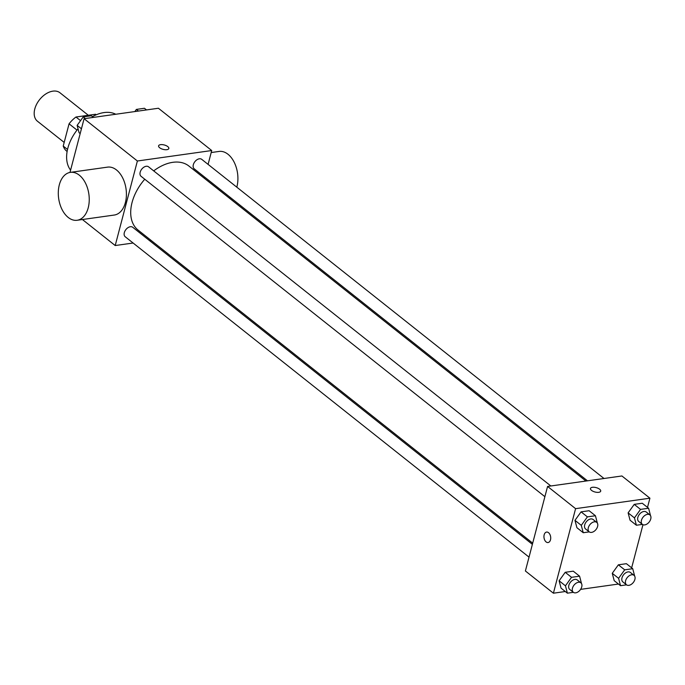 <?xml version="1.0" encoding="UTF-8"?>
<svg xmlns="http://www.w3.org/2000/svg" width="685" height="685" viewBox="0 0 685 685"><rect width="100%" height="100%" fill="white"/><g stroke="black" fill="none" stroke-linecap="round" stroke-linejoin="round"><path stroke-width="1.03" d="M88.331 115.277L59.997 92.792A18.144 11.731 128.4 0 0 39.533 99.719A18.144 11.731 128.4 0 0 37.444 121.219L64.184 142.429M67.515 149.458L63.225 146.059A23.41 15.138 128.4 0 0 66.693 151.154L67.113 151.488M63.225 146.059L69.065 123.814A23.41 15.138 128.4 0 1 75.975 117.015L95.532 114.258A23.41 15.138 128.4 0 1 95.797 114.463A23.41 15.138 128.4 0 1 96.063 114.686M96.208 114.806L95.532 114.258M80.547 120.646L75.975 117.015M77.003 130.116L69.065 123.814M115.765 114.249A36.279 23.453 128.4 0 0 92.424 116.656M78.047 128.814A36.279 23.453 128.4 0 0 70.589 170.12M69.99 172.432L84.084 118.71L158.415 108.247L211.716 150.537L208.086 164.383M133.121 243.021L115.208 245.538L137.385 161.001L84.084 118.71M137.385 161.001L211.716 150.537M158.595 145.828A5.292 2.269 -165.3 0 1 162.319 144.638A5.292 2.269 -165.3 0 1 167.774 146.599A5.292 2.269 -165.3 0 1 168.827 148.508A5.292 2.269 -165.3 0 1 163.133 149.364A5.292 2.269 -165.3 0 1 158.595 145.828A5.292 2.269 -165.3 0 1 162.319 144.629A5.292 2.269 -165.3 0 1 167.774 146.599A5.292 2.269 -165.3 0 1 168.827 148.517M585.932 481.041L188.872 166.018A40.877 26.424 128.4 0 0 153.697 170.882M144.758 179.23A40.877 26.424 128.4 0 0 138.062 230.066L532.699 543.162M151.179 240.478L149.647 240.692M204.738 177.167L204.421 178.357M532.382 544.352L132.719 227.266A6.045 3.913 128.4 0 0 125.903 229.578A6.045 3.913 128.4 0 0 125.201 236.745L529.034 557.128M550.851 485.982L148.577 166.823A6.045 3.913 128.4 0 0 141.752 169.126A6.045 3.913 128.4 0 0 141.059 176.293L544.892 496.685M603.999 478.498L201.724 159.34A6.045 3.913 128.4 0 0 194.908 161.643A6.045 3.913 128.4 0 0 194.206 168.818L587.473 480.819M115.208 245.538L82.423 219.525M70.401 172.363L107.562 167.131A24.189 15.258 82 0 1 126.049 188.957A24.189 15.258 82 0 1 114.309 215.039L77.14 220.27A24.189 15.258 82 0 1 62.052 209.516A24.189 15.258 82 0 1 59.312 184.847A24.189 15.258 82 0 1 70.401 172.363A24.189 15.258 82 0 1 88.879 194.189A24.189 15.258 82 0 1 77.14 220.27M236.813 187.176A24.189 15.258 -98 0 0 236.89 186.859A24.189 15.258 -98 0 0 234.159 162.191A24.189 15.258 -98 0 0 219.063 151.436L211.194 152.549M229.347 198.128A24.189 15.258 -98 0 0 230.348 197.485M565.305 591.523L553.403 593.201L525.395 570.982L547.58 486.436L621.912 475.972L649.919 498.192L647.505 507.397M553.403 593.201L575.588 508.664L547.58 486.436M575.588 508.664L649.919 498.192M599.649 489.236A5.292 2.269 -165.3 0 1 600.702 491.154A5.292 2.269 -165.3 0 1 595.008 492.001A5.292 2.269 -165.3 0 1 590.47 488.465A5.292 2.269 -165.3 0 1 594.186 487.266A5.292 2.269 -165.3 0 1 599.649 489.236M573.396 592.328L567.385 593.167L561.058 588.15L559.114 580.794L565.219 572.3L573.259 571.17L565.219 572.3L559.114 580.794L565.442 585.812L571.538 577.318L579.587 576.188L581.505 583.577M642.402 524.393L636.391 525.241L630.063 520.223L628.119 512.868L634.224 504.374L642.265 503.244L634.224 504.374L628.119 512.868L634.447 517.886L640.543 509.392L648.592 508.261L650.519 515.651M618.452 584.04L580.606 589.374M642.958 524.719L631.647 567.839M589.254 531.877L583.243 532.724L576.916 527.707L574.972 520.352L581.077 511.858L589.117 510.727L581.077 511.858L574.972 520.352L581.291 525.369L587.396 516.875L595.445 515.745L597.363 523.135M626.544 584.844L620.533 585.692L614.205 580.674L612.262 573.311L618.367 564.817L626.407 563.687L618.367 564.817L612.262 573.311L618.589 578.328L624.686 569.834L632.735 568.704L634.661 576.094M544.164 534.805A5.292 3.339 82 0 1 546.596 532.074A5.292 3.339 82 0 1 550.637 536.843A5.292 3.339 82 0 1 548.068 542.546A5.292 3.339 82 0 1 544.763 540.2A5.292 3.339 82 0 1 544.164 534.805M548.068 542.546A5.292 3.339 82 0 1 544.772 540.2A5.292 3.339 82 0 1 544.173 534.797A5.292 3.339 82 0 1 546.596 532.074M590.47 488.465A5.292 2.269 -165.3 0 1 594.195 487.275A5.292 2.269 -165.3 0 1 599.649 489.244A5.292 2.269 -165.3 0 1 600.702 491.154M620.533 585.692L618.589 578.328M634.002 575.323L630.388 572.463A6.045 3.913 128.4 0 0 623.573 574.766A6.045 3.913 128.4 0 0 622.87 581.933L626.492 584.802A6.045 3.913 128.4 0 0 631.193 584.425A6.045 3.913 128.4 0 0 634.892 579.407A6.045 3.913 128.4 0 0 634.002 575.323A6.045 3.913 128.4 0 0 627.186 577.635A6.045 3.913 128.4 0 0 626.492 584.802M624.686 569.834L618.367 564.817M632.735 568.704L626.407 563.687M614.205 580.674L612.262 573.311M567.385 593.167L565.442 585.812M580.854 582.807L577.241 579.938A6.045 3.913 128.4 0 0 570.425 582.25A6.045 3.913 128.4 0 0 569.723 589.417L573.336 592.285A6.045 3.913 128.4 0 0 578.046 591.908A6.045 3.913 128.4 0 0 581.745 586.891A6.045 3.913 128.4 0 0 580.854 582.807A6.045 3.913 128.4 0 0 574.039 585.118A6.045 3.913 128.4 0 0 573.336 592.285M571.538 577.318L565.219 572.3M579.587 576.188L573.259 571.17M561.058 588.15L559.114 580.794M636.391 525.241L634.447 517.886M649.86 514.88L646.246 512.012A6.045 3.913 128.4 0 0 639.43 514.324A6.045 3.913 128.4 0 0 638.728 521.49L642.342 524.359A6.045 3.913 128.4 0 0 647.051 523.982A6.045 3.913 128.4 0 0 650.75 518.965A6.045 3.913 128.4 0 0 649.86 514.88A6.045 3.913 128.4 0 0 643.044 517.192A6.045 3.913 128.4 0 0 642.342 524.359M640.543 509.392L634.224 504.374M648.592 508.261L642.265 503.244M630.063 520.223L628.119 512.868M583.243 532.724L581.291 525.369M596.712 522.364L593.099 519.495A6.045 3.913 128.4 0 0 586.283 521.807A6.045 3.913 128.4 0 0 585.581 528.974L589.194 531.834A6.045 3.913 128.4 0 0 593.904 531.466A6.045 3.913 128.4 0 0 597.603 526.448A6.045 3.913 128.4 0 0 596.712 522.364A6.045 3.913 128.4 0 0 589.896 524.667A6.045 3.913 128.4 0 0 589.194 531.834M587.396 516.875L581.077 511.858M595.445 515.745L589.117 510.727M576.916 527.707L574.972 520.352M134.842 111.569L136.392 109.412L144.441 108.273L146.513 109.925M138.464 111.056L136.392 109.412M80.171 133.601L79.083 132.744L77.14 125.381L83.245 116.887L91.293 115.756L93.365 117.4M81.438 128.789L77.14 125.381M85.317 118.539L83.245 116.887"/></g></svg>
